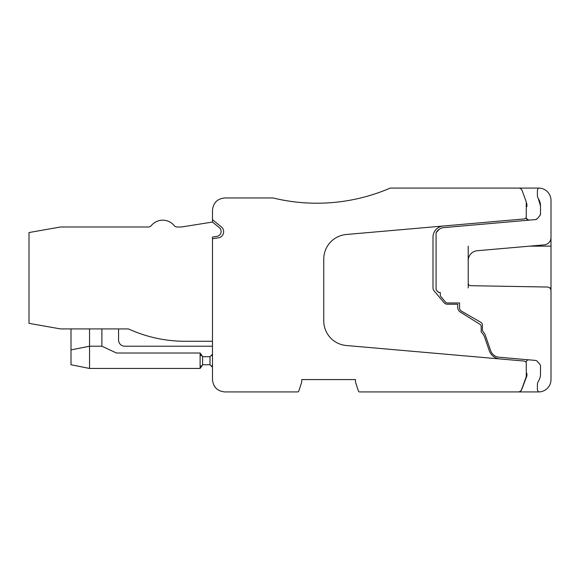 <?xml version="1.0" encoding="UTF-8"?>
<svg xmlns="http://www.w3.org/2000/svg" width="580" height="580" viewBox="0 0 580 580"><rect width="100%" height="100%" fill="white"/><g stroke="black" fill="none" stroke-linecap="round" stroke-linejoin="round"><path stroke-width="0.87" d="M499.873 358.94L524.023 361.05L499.873 358.94A12.354 12.354 0 0 1 489.266 350.654L484.837 337.785A14.826 14.826 0 0 0 481.183 332.006L481.183 326.446A2.472 2.472 0 0 0 480.015 324.351L460.332 312.055A5.561 5.561 0 0 1 457.721 307.335L457.721 304.239L447.376 304.239A4.321 4.321 0 0 1 444.07 302.702L434.028 290.776A4.321 4.321 0 0 1 433.006 287.992L433.006 237.104A11.121 11.121 0 0 1 443.156 226.026L346.318 234.494A24.708 24.708 0 0 0 323.756 259.115L323.756 320.885A24.708 24.708 0 0 0 346.318 345.506L524.023 361.05A2.472 2.472 0 0 1 526.277 363.515L526.277 375.818A4.944 4.944 0 0 1 525.98 377.507L521.616 389.492A3.705 3.705 0 0 1 518.136 391.928L359.593 391.928A1.232 1.232 0 0 1 358.418 391.072L355.482 382.046L355.482 379.574L301.738 379.574L301.738 382.046L298.801 391.072A1.232 1.232 0 0 1 297.627 391.928L224.83 391.928C217.326 391.196 213.201 387.077 212.476 379.574L212.476 238.728L218.392 237.829A6.177 6.177 0 0 0 221.379 226.939L212.476 219.653L212.476 222.046L181.583 226.99L177.088 226.99A3.705 3.705 0 0 1 174.218 225.627A14.826 14.826 0 0 0 151.271 225.627A3.705 3.705 0 0 1 148.4 226.99L60.53 226.99L29 232.551L29 323.357L60.53 328.918L128.456 328.918A135.909 135.909 0 0 0 185.078 341.272L212.476 341.272M526.277 373.397L526.908 373.397L526.908 375.869L521.725 389.535A3.705 3.705 0 0 1 518.259 391.928L538.646 391.928A3.705 3.705 0 0 1 537.406 389.165L537.406 384.627A6.177 6.177 0 0 1 538.378 381.307A13.594 13.594 0 0 0 540.495 374.013L540.495 365.98A2.472 2.472 0 0 0 539.893 364.363A2.472 2.472 0 0 1 540.495 365.98M443.156 226.026L524.023 218.95A2.472 2.472 0 0 0 526.277 216.485L526.277 202.833A4.944 4.944 0 0 0 525.98 201.137L522.109 190.508A3.705 3.705 0 0 0 518.629 188.072L390.26 188.072A185.325 185.325 0 0 1 273.013 197.954L224.83 197.954C217.326 198.686 213.208 202.804 212.476 210.308L212.476 219.653M518.259 188.072L538.646 188.072A12.354 12.354 0 0 1 551 200.426L551 237.488A7.41 7.41 0 0 1 544.236 244.876L477.246 250.734A9.882 9.882 0 0 0 468.22 260.587L468.22 287.941M539.893 364.363L537.211 361.267A2.472 2.472 0 0 0 535.558 360.426L499.112 357.236A9.882 9.882 0 0 1 490.622 350.61L485.62 336.074A14.826 14.826 0 0 0 482.429 330.774L482.429 325.032A3.088 3.088 0 0 0 480.885 322.357L461.426 311.126A3.705 3.705 0 0 1 459.57 307.915L459.57 302.97L447.405 302.97A2.472 2.472 0 0 1 445.512 302.093L440.88 296.568A2.472 2.472 0 0 1 440.3 294.981L440.3 292.53L439.437 292.487A2.472 2.472 0 0 1 439.285 292.472L437.675 291.61L436.073 289.703L436.073 232.703L439.285 229.209A9.882 9.882 0 0 1 443.888 227.599L535.558 219.573L537.211 218.732L539.893 215.637L540.495 214.02L540.495 205.987L538.378 198.694A6.177 6.177 0 0 1 537.406 195.373L537.406 190.835A3.705 3.705 0 0 1 538.646 188.072M468.22 283.228A2.472 2.472 0 0 0 470.648 285.693L547.361 287.035A3.705 3.705 0 0 1 551 290.739L551 379.574A12.354 12.354 0 0 1 538.646 391.928M538.305 198.585L538.378 198.694A13.594 13.594 0 0 1 540.495 205.987M526.401 218.537L528.938 220.154A2.472 2.472 0 0 1 526.401 218.537L526.038 217.543M540.495 214.02A2.472 2.472 0 0 1 539.893 215.637M537.211 218.732A2.472 2.472 0 0 1 535.558 219.573M537.406 384.627L537.406 389.165M551 289.732L551 233.783M528.938 359.846A2.472 2.472 0 0 0 526.401 361.463L526.038 362.457M437.53 230.695L439.285 229.209L437.53 230.695M526.277 206.603L526.908 206.603L526.908 204.131L526.256 202.42M468.22 246.137L468.22 260.587M439.437 292.487A2.472 2.472 0 0 1 437.675 291.61L439.285 292.472M439.277 229.209A9.882 9.882 0 0 0 436.073 232.703L438.364 229.898M220.886 232.979L221.002 232.551M212.476 222.046L219.305 227.636A4.944 4.944 0 0 1 216.956 236.343L212.476 237.061L212.476 238.728M212.476 346.216L124.751 346.216A6.177 6.177 0 0 1 118.574 340.039L118.574 328.918M128.456 328.918A135.909 135.909 0 0 0 185.078 341.272A135.909 135.909 0 0 1 128.456 328.918A135.909 135.909 0 0 0 185.078 341.272A135.909 135.909 0 0 1 128.456 328.918A135.909 135.909 0 0 0 185.078 341.272A135.909 135.909 0 0 1 128.456 328.918A135.909 135.909 0 0 0 185.078 341.272A135.909 135.909 0 0 1 128.456 328.918A135.909 135.909 0 0 0 185.078 341.272A135.909 135.909 0 0 1 128.456 328.918A135.909 135.909 0 0 0 185.078 341.272A135.909 135.909 0 0 1 128.456 328.918M212.476 354.25L210.004 356.714L212.476 354.25L211.983 355.728M212.476 367.22L211.99 365.748L212.476 367.22L211.99 365.748L212.476 367.22L211.99 365.748L212.476 367.22L210.004 364.748L203.826 364.748A3.705 3.705 0 0 0 202.587 364.958L202.587 356.504A3.705 3.705 0 0 0 203.826 356.714L210.004 356.714L210.004 364.748M174.218 225.627A3.705 3.705 0 0 0 177.088 226.99M89.537 328.918L89.537 368.452L200.114 368.452L200.114 353.01L202.587 356.504A3.705 3.705 0 0 0 203.826 356.714M71.007 328.918L71.007 364.748L89.537 368.452M101.891 328.918L101.891 346.216L116.464 353.01L200.114 353.01L202.587 356.504M200.441 366.937L201.245 365.791M200.441 354.532L201.245 355.671M200.114 368.452L202.587 364.958L200.114 368.452M101.891 346.216L89.537 346.216L71.007 349.921M529.787 246.137L551 246.137M551 287.941L549.724 287.941"/></g></svg>
